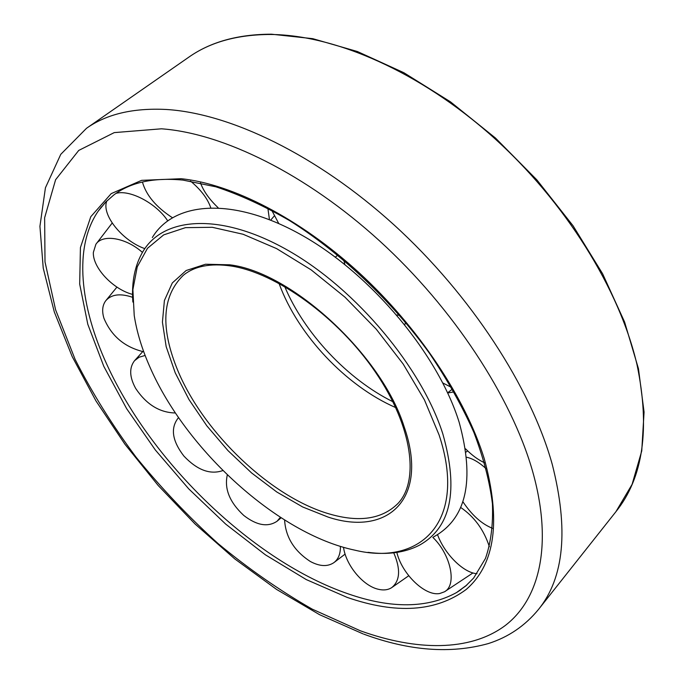 <?xml version="1.0" encoding="UTF-8"?>
<svg xmlns="http://www.w3.org/2000/svg" width="684" height="684" viewBox="0 0 684 684"><rect width="100%" height="100%" fill="white"/><g stroke="black" fill="none" stroke-linecap="round" stroke-linejoin="round"><path stroke-width="1.03" d="M132.85 302.037C131.422 282.099 134.825 265.204 143.059 251.344C163.946 216.315 221.932 212.254 289.366 251.173C356.689 289.845 421.823 367.906 442.813 433.844C458.879 490.616 451.012 527.774 419.215 545.302C404.868 552.655 387.794 554.998 367.983 552.33M433.588 536.914C466.556 518.746 475.089 480.544 459.161 422.31C438.247 354.671 371.797 274.823 302.764 235.706C233.629 196.325 173.993 201.241 152.335 237.528M439.102 434.99C467.685 521.037 421.087 566.386 354.62 550.116C278.097 534.033 186.039 450.14 149.83 366.838C141.973 349.071 136.774 331.962 134.226 315.512L132.884 289.614L137.245 266.846L147.513 248.266L163.681 234.886L185.467 227.652L212.254 227.293L243.068 234.253L276.567 248.591L311.143 269.864L344.967 297.164L376.209 329.124L403.167 364.008L424.456 399.935L439.102 434.99M484.58 462.769C478.347 459.99 472.02 455.347 465.582 448.849M492.497 528.313C481.775 524.047 471.892 515.172 462.846 501.663M477.013 573.714C463.47 572.918 444.463 553.878 437.521 534.631M432.827 537.359C450.893 554.596 457.203 585.179 444.455 591.805L439.761 593.507C425.08 596.474 401.91 573.962 396.848 552.424M393.736 552.826C400.79 569.173 400.114 580.776 391.701 587.633C387.965 590.01 383.425 590.531 378.09 589.215C362.794 585.692 345.813 564.967 343.522 547.303M340.401 546.371C340.564 553.792 338.375 559.23 333.835 562.684C327.542 566.856 319.736 566.472 310.433 561.547C294.265 551.073 285.656 537.222 284.595 520.02M280.38 517.335L277.08 521.225C267.889 527.407 256.782 525.492 243.786 515.462C229.636 502.287 224.155 488.761 227.327 474.893M222.898 470.549C210.219 474.97 197.214 470.13 183.859 456.031C172.274 440.924 170.325 428.329 178.028 418.232L178.618 417.676L178.028 418.232M175.429 412.982C159.62 412.64 146.367 404.458 135.671 388.426C129.456 377.098 129.071 367.855 134.517 360.716L139.108 357.219L145.128 355.458M143.76 351.79C124.693 347.25 111.424 336.092 103.959 318.317C101.779 311.16 102.378 305.295 105.763 300.721C111.407 294.282 120.358 293.145 132.611 297.309M132.551 294.402C113.014 289.323 92.511 267.589 93.357 252.387L95.897 244.256C102.643 233.783 126.036 237.681 142.426 252.413M116.066 193.358C129.9 189.365 156.38 203.396 167.674 220.787M190.503 181.08C200.831 189.699 207.56 198.531 210.698 207.585M267.88 208.261L269.445 219.59M337.853 255.115L335.297 257.133M399.73 315.409L396.831 314.973M451.449 387.366L442.839 382.989M404.834 324.652L405.561 322.258M344.898 264.554L343.719 259.997M278.73 223.48L271.77 210.33M218.093 207.688C209.355 199.386 203.499 191.135 200.506 182.927M172.351 217.674C156.089 207.072 146.119 195.179 142.426 181.995M144.837 248.634C122.385 240.922 100.907 214.357 106.909 200.839M460.614 507.408C474.311 516.728 483.896 529.844 489.376 546.764M466.719 457.263C472.789 458.588 479.304 462.435 486.247 468.814M447.687 392.958L454.048 391.906M397.763 503.68C381.8 519.276 358.852 522.653 328.901 513.821C271.061 496.969 204.456 433.596 178.336 371.831C160.159 328.508 161.8 296.343 183.261 275.353C194.427 266.144 210.364 263.024 231.055 266.008C276.097 272.745 338.306 317.402 375.533 372.267C413.042 427.201 419.335 481.468 397.763 503.68M404.15 426.756C429.501 499.354 387.315 536.726 328.158 517.104L302.679 506.972L276.815 492.01L251.601 472.952L227.977 450.602L206.833 425.833L188.998 399.567L175.224 372.814L166.169 346.634L162.424 322.147L164.399 300.524L172.317 282.937L186.142 270.522L205.508 264.238L229.644 264.802C291.418 271.967 381.757 354.911 404.15 426.756M395.762 407.613C346.027 385.956 298.053 335.057 279.277 284.057L279.012 283.347M347.198 597.406L306.287 579.587L265.358 554.792L225.763 524.166L188.707 488.838L155.311 449.952L126.66 408.69L103.797 366.333L87.8 324.276L79.686 284.099L80.421 247.582L90.775 216.725L111.21 193.615L141.639 180.345L181.251 178.712C232.329 184.09 299.601 218.299 359.109 272.762C418.514 327.32 465.573 398.344 484.246 458.707C501.21 520.789 495.19 564.385 466.189 589.471C436.118 611.752 396.455 614.403 347.198 597.406M466.787 585.076L456.476 592.609C427.414 608.401 391.351 608.828 348.276 593.892C254.072 561.641 152.25 463.666 107.131 365.059C79.857 306.073 73.504 247.086 98.171 211.202L106.328 201.378M270.744 34.474C335.177 35.012 419.711 71.7 492.54 136.578C565.249 201.541 619.738 289.64 637.086 365.025C650.245 428.919 643.182 477.808 615.916 511.7L632.084 484.383L641.746 450.961L644.071 412.076L638.454 368.667L624.612 322.053L602.638 273.805L573.055 225.771L536.863 179.875L495.447 138.014L450.491 101.848L403.851 72.709L357.364 51.514L312.768 38.672L271.505 34.2C238.066 34.251 210.518 41.895 188.869 57.123C210.244 42.075 237.536 34.525 270.744 34.474M363.024 633.871L319.616 614.711L276.575 589.428L234.783 558.913L195.068 524.012L158.201 485.512L124.924 444.224L95.982 400.944L72.171 356.535L54.292 311.921L43.237 268.137L39.928 226.31L45.426 187.792L60.765 154.336L86.526 128.276C106.55 114.125 133.029 107.858 165.981 109.457C229.952 113.211 316.914 154.883 393.993 224.856C470.96 294.898 530.852 387.486 552.236 464.325C568.763 529.331 564.189 577.689 538.522 609.41L615.916 511.7M161.467 128.806C222.839 133.226 305.945 173.83 379.731 241.024C453.424 308.287 511.119 396.763 532.34 470.378C553.39 544.131 539.667 599.449 504.895 625.774C469.609 651.792 416.188 650.86 360.442 630.828L312.203 609.128C279.927 590.668 248.566 568.832 218.119 543.609C188.57 516.865 161.185 488.008 135.979 457.057C112.321 425.268 92.024 392.702 75.103 359.365L55.584 309.767L45.007 261.887L44.64 217.76L55.601 179.73L78.728 150.429L114.245 132.611L161.467 128.806M284.706 286.536C304.26 333.228 347.549 379.304 392.932 401.739M101.446 206.816L98.171 211.202L105.31 202.447L113.835 194.94C130.584 182.295 153.618 177.344 182.936 180.089L215.905 186.826C239.562 194.624 264.152 205.91 289.674 220.676C340.914 252.9 391.47 300.712 429.535 353.363C447.439 379.911 462.204 406.219 473.832 432.297C483.485 457.767 489.684 481.57 492.42 503.689C493.215 524.508 490.898 542.754 485.469 558.426L473.687 577.989L465.659 586.034L456.476 592.609L461.059 589.608M363.803 634.154C409.194 650.903 450.696 654.041 488.308 643.576C508.332 637.206 525.064 625.817 538.522 609.41M86.526 128.276L188.869 57.123M134.808 360.4L142.725 351.619M106.182 300.216L116.938 287.109M96.376 243.632L112.185 223.052M270.719 220.094L274.224 216.007M277.08 521.225L281.115 517.805M334.262 562.359L345.112 554.1M392.291 587.223L408.733 575.748M445.13 591.361L472.96 572.944M466.069 452.047L467.668 450.901M447.627 392.83L452.432 389.059"/></g></svg>
